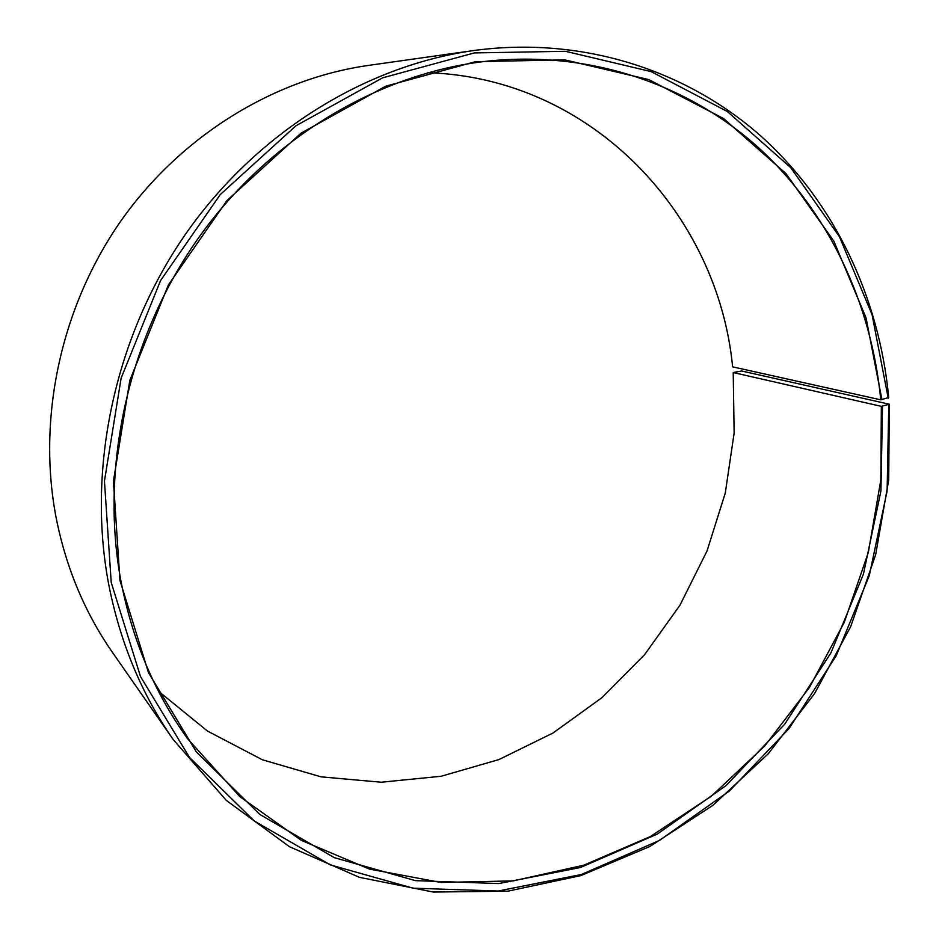 <?xml version="1.0" encoding="UTF-8"?>
<svg xmlns="http://www.w3.org/2000/svg" width="939" height="939" viewBox="0 0 939 939"><rect width="100%" height="100%" fill="white"/><g stroke="black" fill="none" stroke-linecap="round" stroke-linejoin="round"><path stroke-width="1.41" d="M881.334 406.352L889.292 404.204L741.599 370.987L733.218 372.537L881.334 406.352L880.864 479.735L868.352 552.378L844.314 622.228L809.488 687.383L764.769 745.977L711.304 796.237L650.445 836.508L583.788 865.195L513.21 880.899L440.931 882.472L369.403 869.091L301.396 840.393L239.832 796.636L187.671 738.805C154.477 692.829 132.164 639.882 120.744 579.997C99.874 466.014 128.408 337.23 198.399 238.072C268.789 139.136 376.058 74.979 482.658 61.681C586.992 49.262 686.691 83.301 758.043 147.235C829.055 211.885 871.474 303.649 880.77 399.826L888.728 397.502C879.209 297.839 835.017 202.66 760.825 136.014C686.292 70.12 582.004 35.788 473.385 50.577L368.428 65.413C273.906 78.876 180.969 135.568 120.708 221.217C60.847 307.1 37.161 417.843 56 517.049C65.918 567.461 84.792 612.651 112.61 652.617L173.234 739.58C141.273 693.698 119.64 641.314 108.337 582.426C86.916 466.53 115.239 335.528 185.664 233.975C256.5 132.657 364.919 65.988 473.385 50.577M427.867 72.702C592.532 78.113 718.042 214.667 732.62 366.844L880.77 399.826M889.292 404.204L888.717 479.852L875.664 554.691L850.687 626.606L814.559 693.628L768.231 753.817L712.865 805.345L649.87 846.485L580.901 875.571L507.929 891.17L433.255 892.05L359.473 877.355L289.47 846.72L226.358 800.439L173.234 739.58M888.787 404.873L887.109 491.015L869.268 575.701L836.191 655.833L789.089 728.5L729.544 790.896L659.518 840.393L581.417 874.491L498.151 891.017L413.137 888.2L330.375 864.925L254.269 820.979L189.467 757.374L140.486 676.538L111.213 582.438L104.452 481.026L121.131 378.135L160.592 280.503L220.289 194.549L296.055 125.697L382.643 77.82L474.301 52.924L565.466 51.293L651.138 71.61L727.232 111.448L790.685 167.623L839.384 236.581L872.073 314.647L888.224 398.206M882.519 406.305L880.923 490.933L863.434 574.14L830.921 652.898L784.617 724.286L726.082 785.556L657.265 834.09L580.537 867.483L498.773 883.564L415.378 880.641L334.261 857.647L259.739 814.406L196.357 751.928L148.491 672.641L119.957 580.443L113.431 481.132L129.817 380.412L168.445 284.846L226.851 200.676L300.985 133.209L385.718 86.2L475.474 61.657L564.82 59.873L648.849 79.627L723.558 118.537L785.908 173.527L833.809 241.112L866.004 317.711L881.956 399.756M733.218 372.537L734.134 433.02L725.284 493.01L707.032 550.935L679.918 605.279L644.624 654.636L601.993 697.63L553.036 732.995L498.973 759.545L441.189 776.248L381.269 782.222L321.021 776.846L262.392 759.78L207.484 731.058L158.433 691.174"/></g></svg>
